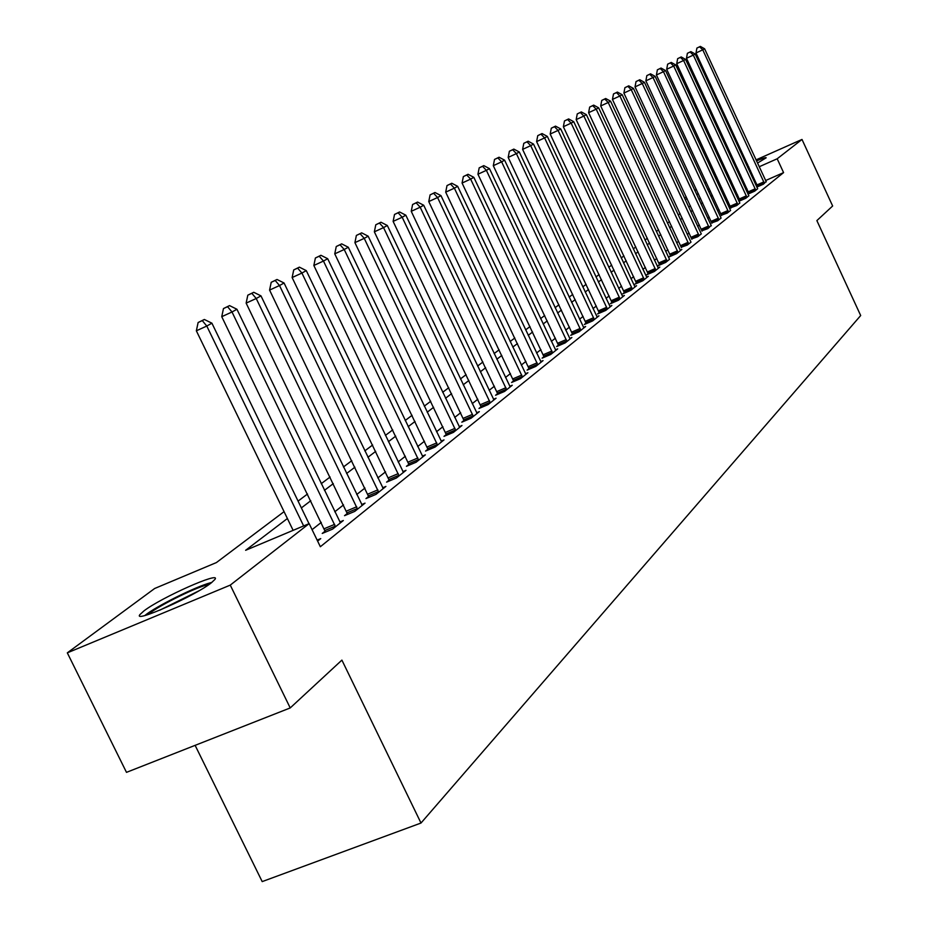 <?xml version="1.0" encoding="UTF-8"?>
<svg xmlns="http://www.w3.org/2000/svg" width="928" height="928" viewBox="0 0 928 928"><rect width="100%" height="100%" fill="white"/><g stroke="black" fill="none" stroke-linecap="round" stroke-linejoin="round"><path stroke-width="1.39" d="M756.482 160.892C762.978 158.212 766.203 157.192 766.168 157.806L757.724 162.934M748.931 167.295L747.898 167.794M739.106 171.819L737.922 172.33M728.828 176.053L727.482 176.54M211.364 582.796C195.019 595.95 132.263 623.836 139.942 614.568L143.921 610.926C161.078 597.562 221.711 570.627 214.913 579.432L211.364 582.796M195.124 745.346L262.195 881.6L420.999 823.032L860.685 315.543L816.872 220.597L832.648 205.993L802.001 139.444L777.188 158.781L759.197 166.762M420.999 823.032L341.898 660.11L290.22 707.936L126.486 772.351L67.315 652.848L154.64 588.503L216.41 562.565L284.061 511.653M684.539 198.128L686.244 196.864M694.805 190.565L696.36 189.416M704.793 183.199L706.22 182.155M287.39 518.532L245.63 550.292L309.152 523.624L320.346 546.731L783.58 172.608L765.577 180.554M756.854 184.405L755.798 184.869M746.959 188.767L745.776 189.289M737.563 194.88L736.403 195.785M728.376 202.107L727.1 203.116M718.945 209.531L717.541 210.633M709.27 217.14L707.728 218.347M699.329 224.959L697.659 226.281M689.121 232.998L687.3 234.424M678.635 241.245L676.663 242.8M667.858 249.725L665.724 251.407M656.78 258.436L654.472 260.258M645.378 267.415L642.895 269.364M633.65 276.637L630.97 278.748M621.563 286.149L618.698 288.399M609.128 295.928L606.054 298.352M596.31 306.008L593.015 308.606M583.097 316.413L579.571 319.186M569.479 327.132L565.697 330.101M555.42 338.186L551.371 341.376M540.908 349.612L536.581 353.011M525.909 361.41L521.292 365.04M510.423 373.59L505.493 377.464M494.404 386.199L489.149 390.328M477.827 399.237L472.224 403.645M460.671 412.74L454.697 417.438M442.9 426.718L436.531 431.729M424.479 441.218L417.693 446.554M405.374 456.24L398.147 461.935M385.549 471.842L377.835 477.908M364.959 488.047L356.735 494.508M343.546 504.89L334.788 511.78M321.285 522.406L312.075 529.656M317.62 541.105L320.74 538.611L317.132 540.119M325.183 531.094L322.236 533.449L332.595 529.111L343.325 520.527L339.834 521.988M347.374 513.404L344.532 515.666L354.728 511.398L365.04 503.138L361.676 504.554M368.694 496.399L365.968 498.58L376.002 494.369L385.92 486.423L382.684 487.78M389.215 480.043L386.593 482.142L396.453 477.978L406.012 470.334L402.903 471.644M408.97 464.29L406.441 466.308L416.162 462.214L425.349 454.848L422.368 456.1M428.005 449.117L425.569 451.066L435.139 447.018L444.002 439.918L441.125 441.136M446.368 434.49L444.013 436.357L453.432 432.367L461.982 425.511L459.209 426.694M464.07 420.372L461.808 422.182L471.076 418.226L479.335 411.626L476.667 412.763M481.168 406.742L478.976 408.482L488.116 404.585L496.086 398.205L493.51 399.307M497.686 393.576L495.564 395.258L504.565 391.419L512.268 385.248L509.785 386.315M513.648 380.851L511.595 382.475L520.469 378.682L527.916 372.72L525.515 373.74M529.088 368.544L527.104 370.121L535.85 366.363L543.054 360.598L540.734 361.595M544.028 356.63L542.103 358.162L550.733 354.45L557.705 348.87L555.466 349.833M558.482 345.1L556.626 346.573L565.14 342.919L571.892 337.514L569.722 338.442M572.495 333.929L570.697 335.368L579.084 331.748L585.626 326.505L583.526 327.41M586.078 323.106L584.327 324.498L592.609 320.926L598.943 315.845L596.913 316.715M599.244 312.608L597.551 313.954L605.717 310.428L611.865 305.498L609.893 306.356M612.016 302.424L610.369 303.734L618.431 300.243L624.393 295.464L622.491 296.287M624.405 292.54L622.816 293.816L630.762 290.36L636.562 285.72L634.706 286.532M636.446 282.947L634.891 284.188L642.744 280.778L648.37 276.266L646.572 277.043M648.138 273.632L646.63 274.827L654.379 271.452L659.843 267.078L658.103 267.844M659.495 264.573L658.033 265.744L665.689 262.404L669.564 259.295M670.538 255.768L669.111 256.905L676.674 253.599L681.836 249.47L680.189 250.189M681.28 247.208L687.358 245.05L691.024 242.104M691.731 238.879L697.752 236.721L701.324 233.868M701.893 230.77L707.878 228.624L711.126 225.469M711.799 222.871L717.727 220.736L721.114 218.022M721.439 215.192L727.32 213.057L730.614 210.412M730.835 207.698L736.658 205.564L739.871 203M738.955 201.272L745.776 198.279L748.908 195.773M739.999 200.39L738.943 201.237M748.003 194.091L754.65 191.168L757.7 188.72M748.931 193.279L747.98 194.033M756.83 187.085L763.315 184.231L766.099 181.54M757.631 186.331L756.796 187.004M290.22 707.936L230.26 585.116L67.315 652.848M715.418 177.956L716.857 177.306M725.963 173.258L727.262 172.678M736.229 168.687L737.412 168.165M746.251 164.233L747.307 163.769M756.018 159.894L802.001 139.444M783.58 172.608L777.188 158.781M309.152 523.624L230.26 585.116M726.856 175.195L728.097 174.476M736.797 169.905L737.946 169.337M746.692 165.184L747.736 164.708M731.136 181.03L729.976 181.911M721.856 188.082L720.569 189.057M712.344 195.321L710.929 196.4M702.566 202.756L701.023 203.928M692.543 210.378L690.85 211.665M682.231 218.219L680.398 219.611M671.652 226.27L669.656 227.789M660.771 234.552L658.613 236.188M649.577 243.055L647.257 244.83M638.07 251.813L635.564 253.715M626.226 260.814L623.535 262.868M614.034 270.094L611.134 272.298M601.472 279.641L598.363 282.008M588.538 289.49L585.197 292.018M575.198 299.628L571.625 302.342M561.44 310.091L557.624 313.003M547.242 320.891L543.158 324M532.591 332.038L528.229 335.356M517.453 343.557L512.79 347.095M501.804 355.447L496.828 359.229M485.634 367.755L480.321 371.792M468.895 380.48L463.234 384.784M451.565 393.658L445.533 398.251M433.62 407.311L427.193 412.206M415.025 421.463L408.169 426.671M395.722 436.137L388.426 441.693M375.701 451.368L367.917 457.284M354.902 467.19L346.608 473.5M333.291 483.627L324.44 490.355M310.799 500.726L301.368 507.906M750.474 170.624L749.43 171.1M740.579 175.021L739.407 175.543M709.34 188.871L707.762 189.579M698.378 193.743L696.638 194.509M687.114 198.731L685.224 199.578M298.074 501.108L307.539 493.986M321.227 483.697L330.09 477.015M343.453 466.958L351.782 460.694M364.832 450.869L372.638 444.999M385.398 435.394L392.73 429.884M405.2 420.488L412.078 415.315M424.293 406.128L430.731 401.279M442.691 392.289L448.734 387.73M460.439 378.926L466.111 374.657M477.584 366.026L482.908 362.024M494.137 353.568L499.125 349.81M510.145 341.516L514.82 338.001M525.631 329.869L530.004 326.575M540.606 318.594L544.701 315.52M555.106 307.678L558.934 304.802M569.154 297.111L572.738 294.42M582.772 286.868L586.113 284.351M595.973 276.927L599.094 274.584M608.78 267.287L611.691 265.106M621.215 257.938L623.918 255.896M633.29 248.855L635.796 246.964M645.006 240.027L647.338 238.276M656.409 231.455L658.567 229.831M667.476 223.114L669.482 221.618M678.252 215.006L680.096 213.626M688.738 207.118L690.432 205.854M698.935 199.45L700.489 198.279M708.864 191.968L710.291 190.901M317.295 540.444L317.724 541.024M303.642 525.932L206.782 326.041L211.909 323.188L309.012 523.682M293.132 530.352L196.353 330.809L206.782 326.041L202.281 320.612L204.346 319.476L198.116 322.515L202.281 320.612M198.116 322.515L196.353 330.809M211.909 323.188L204.346 319.476M335.53 526.768L232.012 311.994L236.93 309.256L340.437 522.835M325.473 532.092L221.746 316.68L232.012 311.994L227.569 306.692L229.541 305.602L223.462 308.572L227.569 306.692M223.462 308.572L221.746 316.68M236.93 309.256L229.541 305.602M357.547 509.147L256.232 298.503L260.965 295.87L362.268 505.366M347.64 514.367L246.14 303.12L256.232 298.503L251.848 293.329L253.75 292.285L247.811 295.174L251.848 293.329M247.811 295.174L246.14 303.12M260.965 295.87L253.75 292.285M378.705 492.2L279.514 285.534L284.061 283.005L383.241 488.557M368.961 497.327L269.584 290.081L279.514 285.534L275.187 280.476L277.008 279.479L271.208 282.298L275.187 280.476M271.208 282.298L269.584 290.081M284.061 283.005L277.008 279.479M399.063 475.89L301.913 273.064L306.286 270.628L403.436 472.398M389.47 480.924L292.134 277.542L301.913 273.064L297.633 268.122L299.384 267.148L293.724 269.92L297.633 268.122M293.724 269.92L292.134 277.542M306.286 270.628L299.384 267.148M148.213 614.522C155.452 607.492 192.885 588.584 206.503 585.058L209.09 584.443M211.874 582.39L210.494 582.761C195.553 586.658 155.394 606.68 144.872 615.496M198.801 590.892L159.651 610.241M737.876 172.225L739.024 171.645M747.759 167.492L748.803 167.017M748.722 166.843L747.678 167.33M738.943 171.471L737.783 172.04M418.667 460.195L323.466 261.058L327.688 258.715L422.878 456.831M409.225 465.137L313.85 265.478L323.466 261.058L319.232 256.221L320.926 255.293L315.392 257.996L319.232 256.221M315.392 257.996L313.85 265.478M327.688 258.715L320.926 255.293M437.552 445.08L344.23 249.504L348.29 247.242L441.612 441.821M428.249 449.929L334.753 253.843L344.23 249.504L340.042 244.772L341.678 243.867L336.261 246.512L340.042 244.772M336.261 246.512L334.753 253.843M348.29 247.242L341.678 243.867M455.764 430.499L364.24 238.357L368.161 236.176L459.673 427.356M446.6 435.267L354.914 242.637L364.24 238.357L360.11 233.717L361.688 232.858L356.375 235.434L360.11 233.717M356.375 235.434L354.914 242.637M368.161 236.176L361.688 232.858M473.326 416.428L383.554 227.604L387.324 225.504L477.108 413.401M464.302 421.115L374.355 231.826L383.554 227.604L379.459 223.068L380.979 222.233L375.794 224.762L379.459 223.068M375.794 224.762L374.355 231.826M387.324 225.504L380.979 222.233M490.286 402.845L402.184 217.233L405.826 215.192L493.94 399.933M481.388 407.462L393.124 221.386L402.184 217.233L398.135 212.779L399.608 211.978L394.516 214.449L398.135 212.779M394.516 214.449L393.124 221.386M405.826 215.192L399.608 211.978M506.665 389.737L420.175 207.211L423.702 205.239L510.191 386.906M497.895 394.261L411.243 211.317L420.175 207.211L416.185 202.849L417.6 202.072L412.612 204.496L416.185 202.849M412.612 204.496L411.243 211.317M423.702 205.239L417.6 202.072M522.499 377.058L437.564 197.525L440.962 195.622L525.909 374.32M513.857 381.512L428.759 201.573L437.564 197.525L433.608 193.256L434.977 192.502L430.093 194.88L433.608 193.256M430.093 194.88L428.759 201.573M440.962 195.622L434.977 192.502M537.811 364.797L454.372 188.164L457.666 186.331L541.117 362.152M529.285 369.182L445.695 192.154L454.372 188.164L450.463 183.976L451.797 183.245L447.006 185.577L450.463 183.976M447.006 185.577L445.695 192.154M457.666 186.331L451.797 183.245M552.636 352.93L470.635 179.104L473.825 177.329L555.826 350.378M544.214 357.245L462.074 183.048L470.635 179.104L466.772 174.998L468.06 174.29L463.362 176.575L466.772 174.998M463.362 176.575L462.074 183.048M473.825 177.329L468.06 174.29M566.973 341.446L486.376 170.334L489.462 168.618L570.07 338.964M558.679 345.703L477.943 174.232L486.376 170.334L482.56 166.309L483.801 165.625L479.184 167.864L482.56 166.309M479.184 167.864L477.943 174.232M489.462 168.618L483.801 165.625M580.87 330.322L501.619 161.843L504.612 160.184L583.863 327.92M572.68 334.509L493.302 165.683L501.619 161.843L497.849 157.888L499.055 157.226L494.52 159.43L497.849 157.888M494.52 159.43L493.302 165.683M504.612 160.184L499.055 157.226M594.338 319.534L516.397 153.619L519.297 152.006L597.238 317.214M586.252 323.663L508.184 157.412L516.397 153.619L512.662 149.733L513.834 149.095L509.379 151.252L512.662 149.733M509.379 151.252L508.184 157.412M519.297 152.006L513.834 149.095M607.388 309.082L530.712 145.65L533.519 144.084L610.206 306.832M599.418 313.154L522.615 149.385L530.712 145.65L527.023 141.822L528.16 141.207L523.786 143.318L527.023 141.822M523.786 143.318L522.615 149.385M533.519 144.084L528.16 141.207M620.055 298.944L544.597 137.912L547.334 136.393L622.781 296.751M612.178 302.946L536.604 141.601L544.597 137.912L540.954 134.154L542.045 133.551L537.753 135.639L540.954 134.154M537.753 135.639L536.604 141.601M547.334 136.393L542.045 133.551M632.339 289.095L558.076 130.407L560.721 128.934L634.996 286.972M624.567 293.051L550.188 134.05L558.076 130.407L554.468 126.718L555.536 126.127L551.313 128.18L554.468 126.718M551.313 128.18L550.188 134.05M560.721 128.934L555.536 126.127M644.276 279.548L571.161 123.122L573.736 121.696L646.851 277.484M636.596 283.446L563.366 126.718L571.161 123.122L567.588 119.492L568.62 118.923L564.479 120.93L567.588 119.492M564.479 120.93L563.366 126.718M573.736 121.696L568.62 118.923M655.864 270.268L583.863 116.046L586.368 114.654L658.37 268.262M648.289 274.108L576.172 119.608L583.863 116.046L580.336 112.474L581.334 111.928L577.262 113.9L580.336 112.474M577.262 113.9L576.172 119.608M586.368 114.654L581.334 111.928M667.128 261.244L596.205 109.168L598.641 107.822L669.332 258.935M659.646 265.037L588.607 112.682L596.205 109.168L592.714 105.664L593.688 105.119L589.674 107.068L592.714 105.664M589.674 107.068L588.607 112.682M598.641 107.822L593.688 105.119M678.078 252.474L608.211 102.486L610.566 101.175L680.444 250.583M670.677 256.221L600.706 105.966L608.211 102.486L604.754 99.029L605.694 98.507L601.75 100.421L604.754 99.029M601.75 100.421L600.706 105.966M610.566 101.175L605.694 98.507M688.727 243.948L619.881 95.99L622.166 94.714L690.803 241.756M681.419 247.648L612.457 99.424L619.881 95.99L616.459 92.591L617.375 92.081L613.489 93.96L616.459 92.591M613.489 93.96L612.457 99.424M622.166 94.714L617.375 92.081M699.086 235.654L631.226 89.668L633.453 88.427L701.104 233.508M691.87 239.296L623.894 93.067L631.226 89.668L627.838 86.327L628.732 85.828L624.904 87.684L627.838 86.327M624.904 87.684L623.894 93.067M633.453 88.427L628.732 85.828M709.166 227.58L642.269 83.52L644.438 82.314L711.347 225.84M702.032 231.176L635.03 86.872L642.269 83.52L638.916 80.226L639.786 79.738L636.028 81.571L638.916 80.226M636.028 81.571L635.03 86.872M644.438 82.314L639.786 79.738M718.991 219.727L653.022 77.534L655.133 76.351L720.894 217.686M711.927 223.277L645.865 80.852L653.022 77.534L649.704 74.286L650.551 73.822L646.839 75.609L649.704 74.286M646.839 75.609L645.865 80.852M655.133 76.351L650.551 73.822M728.55 212.071L663.485 71.7L665.55 70.551L730.406 210.076M721.566 215.574L656.421 74.982L663.485 71.7L660.202 68.51L661.038 68.046L657.372 69.82L660.202 68.51M657.372 69.82L656.421 74.982M665.55 70.551L661.038 68.046M737.864 204.612L673.693 66.027L675.7 64.902L739.674 202.664M730.962 208.069L666.698 69.264L673.693 66.027L670.434 62.872L671.246 62.431L667.638 64.171L670.434 62.872M667.638 64.171L666.698 69.264M675.7 64.902L671.246 62.431M746.936 197.339L683.623 60.494L685.583 59.404L748.699 195.437M740.115 200.761L676.721 63.696L683.623 60.494L680.41 57.385L681.198 56.944L677.649 58.661L680.41 57.385M677.649 58.661L676.721 63.696M685.583 59.404L681.198 56.944M755.786 190.252L693.32 55.1L695.223 54.033L757.503 188.396M749.047 193.639L686.476 58.267L693.32 55.1L690.13 52.026L690.896 51.608L687.393 53.302L690.13 52.026M687.393 53.302L686.476 58.267M695.223 54.033L690.896 51.608M764.417 183.338L702.763 49.834L704.619 48.801L766.284 181.842M757.747 186.679L696 52.966L702.763 49.834L699.608 46.818L700.35 46.4L696.905 48.07L699.608 46.818M696.905 48.07L696 52.966M704.619 48.801L700.35 46.4M335.344 526.13L325.009 530.456M334.672 524.355L324.324 528.682M357.361 508.521L347.188 512.778M356.7 506.781L346.527 511.05M378.531 491.585L368.52 495.796M377.87 489.88L367.871 494.09M398.889 475.298L389.041 479.451M398.251 473.628L388.403 477.781M418.493 459.615L408.796 463.71M417.867 457.98L408.169 462.074M437.378 444.5L427.843 448.537M436.763 442.9L427.216 446.936M455.59 429.931L446.194 433.921M454.987 428.353L445.591 432.344M473.164 415.872L463.907 419.816M472.561 414.329L463.304 418.273M490.123 402.3L481.006 406.197M489.532 400.78L480.414 404.678M506.502 389.203L497.524 393.043M505.922 387.707L496.944 391.546M522.336 376.524L513.486 380.318M521.768 375.063L512.917 378.856M537.66 364.275L528.925 368.022M537.092 362.836L528.368 366.583M552.473 352.42L543.866 356.12M551.916 351.004L543.309 354.705M566.822 340.947L558.331 344.601M566.277 339.555L557.786 343.209M580.719 329.823L572.344 333.442M580.174 328.454L571.81 332.073M594.187 319.058L585.928 322.619M593.653 317.701L585.394 321.274M607.237 308.606L599.094 312.133M606.715 307.272L598.572 310.81M619.904 298.48L611.865 301.96M619.394 297.169L611.355 300.649M632.2 288.643L624.266 292.088M631.69 287.355L623.755 290.8M644.136 279.096L636.295 282.495M643.626 277.82L635.796 281.23M655.725 269.816L647.988 273.192M655.226 268.563L647.5 271.939M666.988 260.803L659.356 264.132M666.501 259.573L658.868 262.902M677.939 252.045L670.399 255.339M677.452 250.827L669.912 254.121M688.588 243.53L681.14 246.778M688.112 242.324L680.665 245.584M698.946 235.236L691.592 238.461M698.482 234.053L691.116 237.278M709.038 227.174L701.765 230.353M708.574 226.003L701.301 229.193M718.852 219.321L711.66 222.465M718.388 218.161L711.208 221.316M728.41 211.665L721.311 214.786M727.958 210.528L720.859 213.649M737.725 204.218L730.707 207.304M737.284 203.093L730.266 206.178M746.808 196.945L739.871 200.007M746.367 195.843L739.43 198.894M755.659 189.869L748.792 192.896M755.218 188.778L748.362 191.794M764.289 182.967L757.503 185.96M763.86 181.888L757.074 184.881"/></g></svg>
